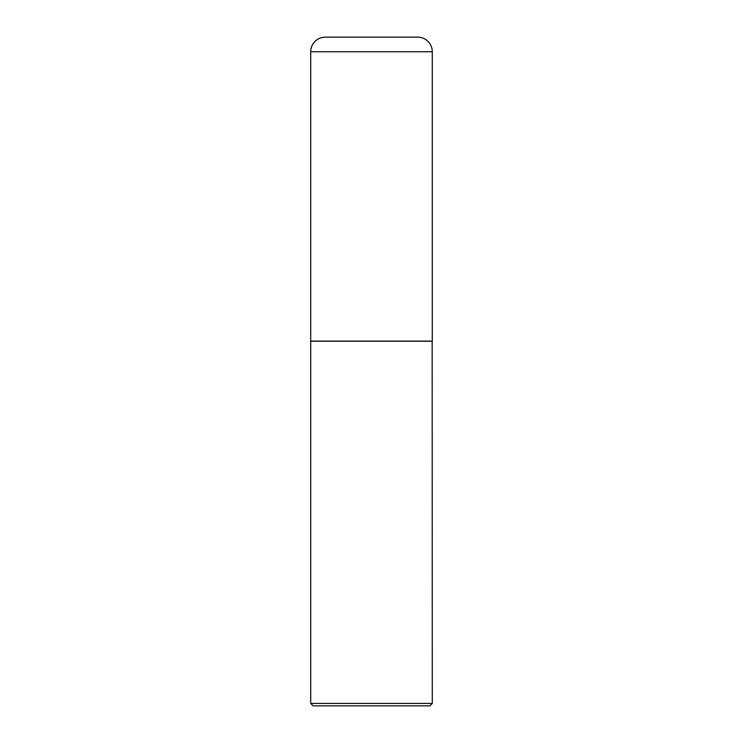 <?xml version="1.0" encoding="UTF-8"?>
<svg xmlns="http://www.w3.org/2000/svg" width="743" height="743" viewBox="0 0 743 743"><rect width="100%" height="100%" fill="white"/><g stroke="black" fill="none" stroke-linecap="round" stroke-linejoin="round"><path stroke-width="0.56" stroke-dasharray="3.71 2.79" d="M310.713 341.102L432.287 341.102M325.295 37.15L417.705 37.15M371.5 341.102L432.166 341.102L371.5 341.102M310.713 341.223L432.287 341.223M310.713 703.417L432.287 703.417M313.137 705.85L429.863 705.85M310.713 51.741L432.287 51.741"/><path stroke-width="1.11" d="M310.713 51.741L310.713 341.102L432.287 341.102L432.287 51.741L310.713 51.741A14.591 14.591 0 0 1 325.295 37.15L417.705 37.15A14.591 14.591 0 0 1 432.287 51.741M432.287 341.223L310.713 341.223L310.713 703.417L432.287 703.417L432.166 341.102M432.287 703.417L429.863 705.85L313.137 705.85L310.713 703.417"/></g></svg>
